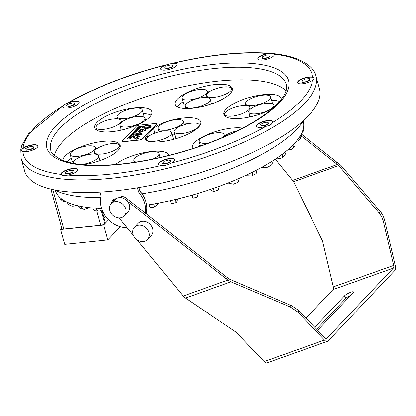 <?xml version="1.0" encoding="UTF-8"?>
<svg xmlns="http://www.w3.org/2000/svg" width="416" height="416" viewBox="0 0 416 416"><rect width="100%" height="100%" fill="white"/><g stroke="black" fill="none" stroke-linecap="round" stroke-linejoin="round"><path stroke-width="0.62" d="M111.311 203.59L114.998 199.69A8.954 7.483 43.4 0 1 126.646 200.408A8.954 7.483 43.4 0 1 128.008 211.999L124.322 215.899A8.954 7.483 -136.6 0 0 122.959 204.308A8.954 7.483 -136.6 0 0 111.311 203.59A8.954 7.483 -136.6 0 0 110.926 213.028A8.954 7.483 -136.6 0 0 120.099 217.911A8.954 7.483 -136.6 0 0 124.322 215.899M101.754 209.997L105.388 223.018L104.775 223.668A3.255 1.045 164.4 0 1 100.646 225.264L63.825 229.06A3.255 1.045 164.4 0 1 61.916 228.639L50.882 189.108M106.002 216.939L103.886 217.63M134.051 133.593L132.605 134.04L133.474 134.202L132.948 134.056L133.879 133.77L133.229 133.76L134.051 133.593L133.77 133.89M133.812 134.035L133.474 134.202M133.515 134.352L132.486 134.17M134.092 133.739L134.176 133.458M154.965 123.536L139.443 125.138A2.564 0.822 -15.6 0 0 136.193 126.396L122.637 140.722A2.564 0.822 -15.6 0 0 122.45 141.18A2.564 0.822 -15.6 0 0 123.952 141.513L139.474 139.911A2.564 0.822 -15.6 0 0 142.724 138.653L156.281 124.327A2.564 0.822 -15.6 0 0 156.468 123.869A2.564 0.822 -15.6 0 0 154.965 123.536M138.856 138.481L139.079 139.162L137.535 138.585L138.372 138.278L139.079 139.162M136.193 138.809L136.401 139.266L135.694 138.388L134.862 138.689L135.652 138.237L136.36 139.116L134.774 138.7M136.136 138.44L136.36 139.116M136.864 137.618L135.97 136.994L136.23 135.933L134.16 136.396L133.916 137.119L134.571 137.691L133.848 137.93L133.24 137.218L133.437 136.469L136.88 135.252L139.459 136.188L139.298 136.874L136.864 137.618M126.958 139.084L138.544 126.838L141.7 126.516L130.114 138.757L126.958 139.084M141.424 134.67C142.168 134.233 141.211 134.207 138.57 134.581L135.741 134.306L135.97 133.796L137.774 132.886L138.393 133.182L136.588 133.754L141.17 133.869L137.992 131.659L139.802 131.04L139.36 130.572L140.02 129.636L142.766 129.007L143.296 129.36L143.026 130.775L143.707 131.04L144.617 130.697L145.496 128.606L142.433 127.488L142.766 126.615L147.67 125.122L149.432 125.258L151.029 125.97L151.148 126.703L150.493 127.447L148.964 128.164L146.104 128.612L145.2 130.697L141.045 131.815L138.772 131.825L141.965 133.728L142.152 134.524L141.612 134.68M151.2 126.324L147.711 125.268L142.808 126.76L142.459 127.561M143.057 130.842L143.749 131.191L144.654 130.842L145.496 128.606M143.312 129.438L139.547 130.208L139.386 130.645M138.034 131.804L139.802 131.04M136.63 133.905L139.012 134.155L141.17 133.869M141.742 126.662L138.544 126.838M138.585 126.989L127.182 139.043M134.368 137.732L133.942 137.192M135.996 137.067L136.23 135.933M138.913 138.85L139.121 139.308L138.414 138.429L137.576 138.736M156.478 123.947A2.564 0.822 164.4 0 1 156.51 124.02A2.564 0.822 164.4 0 1 156.322 124.472L142.766 138.798A2.564 0.822 164.4 0 1 139.516 140.062L123.994 141.658A2.564 0.822 164.4 0 1 122.491 141.326A2.564 0.822 164.4 0 1 122.481 141.248M142.288 134.196L138.783 132.044M138.185 133.214L137.816 133.037L135.772 134.378M139.474 136.261L136.921 135.398L133.479 136.62L133.266 137.29M138.668 137.077L137.02 135.959L136.937 136.568L137.831 137.223L138.632 136.765L138.668 137.077L137.873 137.368L136.963 136.64M146.219 127.967L148.45 127.088L148.741 127.488L146.822 127.993L150.218 127.202L150.368 126.75L146.921 125.757L143.411 126.537L143.244 127L146.26 128.112L143.27 127.072M150.379 126.828L150.259 127.348L146.822 127.993M148.673 127.488L148.45 127.088M148.491 127.234L146.26 128.112M137.816 128.534L138.944 128.419L137.816 128.534M138.944 128.419L137.691 128.669M136.24 130.203L137.368 130.083L136.24 130.203M137.368 130.083L136.115 130.333M130.764 135.985L131.529 136.048L130.806 136.136L130.889 135.855L132.168 135.58L131.747 136.027M132.168 135.58L131.789 136.178M138.304 128.019L139.708 127.613L138.705 127.592L138.549 127.962M139.833 127.478L138.793 127.707M138.835 127.852L138.59 128.112M130.255 136.989L131.248 136.552L130.12 136.666L129.704 137.108L130.468 136.968M131.248 136.552L130.66 136.968M130.322 136.916L129.704 137.108M137.852 129.574L137.28 129.407L138.336 129.064L136.89 129.511L137.894 129.719L136.89 129.511M138.336 129.064L137.873 129.433M137.894 129.719L137.977 129.438M135.06 132.168L135.528 132.038L135.2 131.851L134.337 132.382L135.049 132.096M134.368 132.168L134.378 132.532L134.826 132.33M135.361 132.21L134.612 132.293L135.32 132.059M135.2 131.851L135.569 132.189L134.966 132.309M131.94 134.748L131.44 135.273L132.886 134.82L131.94 134.748M132.548 134.919L132.044 135.034L132.548 134.919M132.787 135.117L131.44 135.273M129.386 137.94L130.343 137.509L129.215 137.623L129.496 137.805L128.762 138.107L129.407 138.013M129.407 138.091L128.762 138.107M130.343 137.509L129.428 138.086M130.016 137.66L129.667 137.816L130.016 137.66M136.386 131.123L135.678 131.196L136.713 130.775L135.585 130.894L136.183 130.946L135.132 131.368L136.261 131.253M136.302 131.399L135.132 131.368M142.366 130.052L142.355 130.962M142.381 130.577L141.622 129.662L140.187 130.161L141.632 131.175L142.568 131.238L142.392 130.12M140.187 130.161L140.114 130.556M142.61 131.383L141.674 131.321L140.228 130.312M192.509 108.264A29.713 9.526 164.4 0 1 175.11 104.395A29.713 9.526 164.4 0 1 201.167 87.23A29.713 9.526 164.4 0 1 232.346 88.416A29.713 9.526 164.4 0 1 192.509 108.264M62.852 160.43A29.713 9.526 164.4 0 1 90.267 143.749A29.713 9.526 164.4 0 1 120.208 145.272A29.713 9.526 164.4 0 1 83.372 164.741M192.551 148.616A29.713 9.526 164.4 0 1 192.26 147.924A29.713 9.526 164.4 0 1 209.669 133.65A29.713 9.526 164.4 0 1 242.622 128.086M153.603 128.643A19.947 6.396 164.4 0 1 169.92 120.572A29.713 9.526 164.4 0 1 200.684 121.872A29.713 9.526 164.4 0 1 183.03 136.245A29.713 9.526 164.4 0 1 149.973 141.653A19.947 6.396 164.4 0 1 145.59 139.105A19.947 6.396 164.4 0 1 147.046 135.569L153.603 128.643L154.856 133.141M272.386 108.664A29.713 9.526 164.4 0 1 241.322 118.326A29.713 9.526 164.4 0 1 223.922 114.462A29.713 9.526 164.4 0 1 249.98 97.297A29.713 9.526 164.4 0 1 281.164 98.478A29.713 9.526 164.4 0 1 281.273 99.486M115.565 164.544A29.713 9.526 164.4 0 1 146.64 152.162A29.713 9.526 164.4 0 1 169.021 155.334A29.713 9.526 164.4 0 1 169.026 155.345M112.029 131.659A29.713 9.526 164.4 0 1 94.63 127.79A29.713 9.526 164.4 0 1 120.687 110.625A29.713 9.526 164.4 0 1 151.871 111.81A29.713 9.526 164.4 0 1 112.029 131.659M285.995 90.839A122.169 39.166 -15.6 0 0 161.533 92.139A122.169 39.166 -15.6 0 0 54.397 155.501M165.402 165.287L161.756 165.37A8.538 2.74 164.4 0 1 158.382 164.169A8.538 2.74 164.4 0 1 165.875 159.234A8.538 2.74 164.4 0 1 174.834 159.578A8.538 2.74 164.4 0 1 171.356 163.01L167.851 164.684A151.206 48.48 164.4 0 1 165.402 165.287M67.896 175.063L64.444 175.713A151.206 48.48 164.4 0 1 62.722 175.542L61.162 174.387A8.538 2.74 164.4 0 1 61.095 174.216A8.538 2.74 164.4 0 1 68.583 169.281A8.538 2.74 164.4 0 1 77.548 169.624A8.538 2.74 164.4 0 1 67.896 175.063A149.786 48.022 164.4 0 0 161.756 165.37M22.911 151.502L21.575 150.925A151.206 48.48 164.4 0 1 21.596 150.077L22.989 148.195A8.538 2.74 164.4 0 1 31.866 144.919A8.538 2.74 164.4 0 1 37.892 145.902A8.538 2.74 164.4 0 1 32.505 150.15A8.538 2.74 164.4 0 1 22.911 151.502A149.786 48.022 164.4 0 0 61.162 174.387M62.743 106.132L64.36 104.837A151.206 48.48 164.4 0 1 66.108 103.813L69.586 102.123A8.538 2.74 164.4 0 1 79.102 102.305A8.538 2.74 164.4 0 1 71.614 107.234A8.538 2.74 164.4 0 1 62.655 106.896A8.538 2.74 164.4 0 1 62.743 106.132A149.786 48.022 164.4 0 0 22.989 148.195M171.662 63.466L173.664 63.17A8.538 2.74 164.4 0 1 177.039 64.371A8.538 2.74 164.4 0 1 169.546 69.306A8.538 2.74 164.4 0 1 160.586 68.962A8.538 2.74 164.4 0 1 164.065 65.53L167.736 64.449A151.206 48.48 164.4 0 1 170.186 63.846L171.662 63.466C208.816 54.714 241.129 51.293 268.601 53.201C303.664 55.635 315.021 69.072 315.947 76.081A153.041 49.067 -15.6 0 1 110.75 178.313A153.041 49.067 -15.6 0 1 21.133 158.397L20.8 149.334L21.814 145.501L28.548 133.692L64.36 104.837A8.538 2.74 164.4 0 0 62.707 107.042M267.524 53.477L271.144 53.42A151.206 48.48 164.4 0 1 272.865 53.591L274.258 54.148A8.538 2.74 164.4 0 1 274.326 54.319A8.538 2.74 164.4 0 1 266.838 59.254A8.538 2.74 164.4 0 1 257.873 58.916A8.538 2.74 164.4 0 1 267.524 53.477A149.786 48.022 164.4 0 0 173.664 63.17M312.51 77.033L314.012 78.208A151.206 48.48 164.4 0 1 313.992 79.056L312.432 80.345A8.538 2.74 164.4 0 1 303.555 83.616A8.538 2.74 164.4 0 1 297.528 82.638A8.538 2.74 164.4 0 1 302.916 78.39A8.538 2.74 164.4 0 1 312.51 77.033A149.786 48.022 164.4 0 0 274.258 54.148M272.678 122.403L271.227 124.296A151.206 48.48 164.4 0 1 269.48 125.32L265.834 126.412A8.538 2.74 164.4 0 1 256.318 126.235A8.538 2.74 164.4 0 1 263.806 121.3A8.538 2.74 164.4 0 1 272.766 121.644A8.538 2.74 164.4 0 1 272.678 122.403A149.786 48.022 164.4 0 0 312.432 80.345M170.186 63.846A8.538 2.74 164.4 0 1 177.065 64.522M160.644 69.108A8.538 2.74 164.4 0 1 167.736 64.449M171.382 67.543L173.087 65.468L170.602 64.886L166.327 66.082L164.538 67.865L167.107 68.744L171.382 67.543L173.087 65.468M66.108 103.813A8.538 2.74 164.4 0 1 79.134 102.456M72.457 105.903L75.192 104.088L73.616 102.783L69.384 103.589L66.648 105.404L68.224 106.709L72.457 105.903L72.374 105.607L75.109 103.792M21.596 150.077A8.538 2.74 164.4 0 1 29.796 145.652A8.538 2.74 164.4 0 1 37.924 146.052M25.766 148.554L26.255 150.212L30.155 149.859L33.654 148.138L33.571 147.841L33.166 146.474L29.266 146.832L25.766 148.554L26.255 150.212M61.152 174.361A8.538 2.74 164.4 0 1 68.666 169.577A8.538 2.74 164.4 0 1 77.574 169.775M65.296 173.43L65.38 173.727L68.687 173.846L72.712 172.333L73.346 170.409L70.039 170.29L66.014 171.803L65.296 173.43L68.604 173.55L68.687 173.846M315.947 76.081L319.472 88.707A153.041 49.067 164.4 0 1 114.275 190.939A153.041 49.067 164.4 0 1 24.658 171.023L21.133 158.397M145.226 213.065A24.424 20.405 -136.6 0 0 139.433 193.133A4.883 4.082 43.4 0 1 138.377 191.142L137.446 187.803M146 213.673A24.424 20.405 -136.6 0 0 140.66 191.833A4.883 4.082 43.4 0 1 139.604 189.842L138.965 187.548M99.876 192.098L100.693 195.026A4.883 4.082 43.4 0 1 100.776 197.116A24.424 20.405 -136.6 0 0 127.109 227.724M303.612 120.422A136.36 43.722 164.4 0 1 142.121 193.762M100.688 197.569A136.36 43.722 164.4 0 1 54.652 189.93M211.411 103.319A13.026 4.176 -15.6 0 0 213.002 103.423M214.089 97.349A13.026 4.176 -15.6 0 0 231.556 88.644A13.026 4.176 -15.6 0 0 217.885 88.124A13.026 4.176 -15.6 0 0 206.466 95.654A13.026 4.176 -15.6 0 0 214.089 97.349M182.021 98.171A13.026 4.176 -15.6 0 0 189.644 99.866A13.026 4.176 -15.6 0 0 207.111 91.166A13.026 4.176 -15.6 0 0 193.44 90.646A13.026 4.176 -15.6 0 0 182.021 98.171L183.68 104.114A13.026 4.176 -15.6 0 0 185.193 105.435M192.806 107.947A13.026 4.176 -15.6 0 0 210.272 99.242A13.026 4.176 -15.6 0 0 196.602 98.722A13.026 4.176 -15.6 0 0 185.182 106.252A13.026 4.176 -15.6 0 0 192.806 107.947M177.481 106.933A29.713 9.526 164.4 0 1 183.009 101.728M207.35 92.03A29.713 9.526 164.4 0 1 209.747 91.525M99.752 160.051A13.026 4.176 -15.6 0 0 101.353 160.098M101.925 154.024A13.026 4.176 -15.6 0 0 119.387 145.324A13.026 4.176 -15.6 0 0 105.721 144.804A13.026 4.176 -15.6 0 0 94.297 152.329A13.026 4.176 -15.6 0 0 101.925 154.024M81.354 164.538A13.026 4.176 -15.6 0 0 98.582 155.865A13.026 4.176 -15.6 0 0 84.911 155.345A13.026 4.176 -15.6 0 0 73.492 162.869A13.026 4.176 -15.6 0 0 73.804 163.436M70.247 154.638A13.026 4.176 -15.6 0 0 77.875 156.333A13.026 4.176 -15.6 0 0 95.337 147.633A13.026 4.176 -15.6 0 0 81.671 147.113A13.026 4.176 -15.6 0 0 70.247 154.638L71.906 160.581A13.026 4.176 -15.6 0 0 73.533 161.944M66.914 161.803A29.713 9.526 164.4 0 1 71.271 158.314M95.659 148.788A29.713 9.526 164.4 0 1 97.162 148.47M222.409 137.576A13.026 4.176 -15.6 0 0 224.172 134.519A13.026 4.176 -15.6 0 0 210.506 134.004A13.026 4.176 -15.6 0 0 199.082 141.528A13.026 4.176 -15.6 0 0 206.71 143.224A13.026 4.176 -15.6 0 0 209.061 142.891M237.042 130.91A13.026 4.176 -15.6 0 0 223.792 136.989M198.052 146.806A29.713 9.526 164.4 0 1 200.127 145.278M224.463 135.564A29.713 9.526 164.4 0 1 225.81 135.273M174.08 131.867A13.026 4.176 -15.6 0 0 181.709 133.562A13.026 4.176 -15.6 0 0 199.17 124.862A13.026 4.176 -15.6 0 0 185.5 124.342A13.026 4.176 -15.6 0 0 174.08 131.867L175.739 137.81A13.026 4.176 -15.6 0 0 176.249 138.57M172.416 135.179A13.026 4.176 -15.6 0 0 174.814 134.498M165.74 130.14A13.026 4.176 -15.6 0 0 183.201 121.441A13.026 4.176 -15.6 0 0 169.536 120.921A13.026 4.176 -15.6 0 0 158.111 128.445A13.026 4.176 -15.6 0 0 165.74 130.14M173.352 139.386A13.026 4.176 -15.6 0 0 173.363 138.564L171.704 132.626A13.026 4.176 -15.6 0 0 158.038 132.106A13.026 4.176 -15.6 0 0 146.614 139.63A13.026 4.176 -15.6 0 0 154.242 141.326A13.026 4.176 -15.6 0 0 171.704 132.626M158.574 131.96A19.947 6.396 164.4 0 1 159.016 131.685M183.934 124.062A29.713 9.526 164.4 0 1 188.131 123.703M199.186 124.914A29.713 9.526 164.4 0 1 199.971 125.278M256.417 113.792A13.026 4.176 -15.6 0 0 273.884 105.092A13.026 4.176 -15.6 0 0 260.213 104.572A13.026 4.176 -15.6 0 0 248.794 112.096A13.026 4.176 -15.6 0 0 256.417 113.792M248.628 117.203A13.026 4.176 -15.6 0 0 249.943 116.22M232.367 116.1A13.026 4.176 -15.6 0 0 249.834 107.401A13.026 4.176 -15.6 0 0 236.163 106.881A13.026 4.176 -15.6 0 0 224.744 114.405A13.026 4.176 -15.6 0 0 232.367 116.1M272.256 103.724A13.026 4.176 -15.6 0 0 272.298 102.804L270.639 96.86A13.026 4.176 -15.6 0 0 256.974 96.34A13.026 4.176 -15.6 0 0 245.549 103.865A13.026 4.176 -15.6 0 0 253.178 105.56A13.026 4.176 -15.6 0 0 270.639 96.86M244.436 105.57A29.713 9.526 164.4 0 1 245.882 105.05M271.586 100.246A29.713 9.526 164.4 0 1 279.63 101.504M153.02 159.016A13.026 4.176 -15.6 0 0 158.948 153.483A13.026 4.176 -15.6 0 0 145.283 152.963A13.026 4.176 -15.6 0 0 133.858 160.488A13.026 4.176 -15.6 0 0 136.224 162.058M132.782 162.25A29.713 9.526 164.4 0 1 134.212 161.746M159.962 157.113A29.713 9.526 164.4 0 1 161.429 157.18M119.98 130.4A13.026 4.176 -15.6 0 0 121.16 129.511M103.615 129.371A13.026 4.176 -15.6 0 0 121.082 120.666A13.026 4.176 -15.6 0 0 107.411 120.146A13.026 4.176 -15.6 0 0 95.987 127.676A13.026 4.176 -15.6 0 0 103.615 129.371M127.582 126.906A13.026 4.176 -15.6 0 0 145.049 118.206A13.026 4.176 -15.6 0 0 131.378 117.686A13.026 4.176 -15.6 0 0 119.959 125.211A13.026 4.176 -15.6 0 0 127.582 126.906M143.816 116.995A13.026 4.176 -15.6 0 0 143.941 115.861L142.282 109.918A13.026 4.176 -15.6 0 0 128.612 109.398A13.026 4.176 -15.6 0 0 117.192 116.922A13.026 4.176 -15.6 0 0 124.821 118.617A13.026 4.176 -15.6 0 0 142.282 109.918M115.294 118.846A29.713 9.526 164.4 0 1 117.51 118.061M143.312 113.599A29.713 9.526 164.4 0 1 151.159 115.211M61.802 228.218L60.585 229.507L103.693 225.061L108.618 219.856M60.585 229.507L64.73 244.358L107.843 239.918L103.693 225.061M120.297 226.751L107.843 239.918M101.483 208.468A128.632 41.241 164.4 0 1 96.257 208.25A128.632 41.241 164.4 0 1 94.515 208.135A128.632 41.241 164.4 0 1 92.799 208.005A128.632 41.241 164.4 0 1 81.437 206.502A128.632 41.241 164.4 0 1 80.002 206.216A128.632 41.241 164.4 0 1 78.598 205.915A128.632 41.241 164.4 0 1 69.597 203.216A128.632 41.241 164.4 0 1 68.505 202.774A128.632 41.241 164.4 0 1 67.454 202.311A128.632 41.241 164.4 0 1 61.09 198.494A128.632 41.241 164.4 0 1 60.377 197.902A128.632 41.241 164.4 0 1 59.706 197.288A128.632 41.241 164.4 0 1 56.176 192.478A128.632 41.241 164.4 0 1 55.864 191.75A128.632 41.241 164.4 0 1 55.598 191.012A128.632 41.241 164.4 0 1 55.427 190.45L55.39 190.315M303.181 121.129L303.217 121.269A128.632 41.241 164.4 0 1 303.644 126.376A128.632 41.241 164.4 0 1 303.545 127.208A128.632 41.241 164.4 0 1 303.399 128.055A128.632 41.241 164.4 0 1 301.044 134.404A128.632 41.241 164.4 0 1 300.534 135.32A128.632 41.241 164.4 0 1 299.983 136.245A128.632 41.241 164.4 0 1 294.741 143.083A128.632 41.241 164.4 0 1 293.836 144.056A128.632 41.241 164.4 0 1 292.895 145.033A128.632 41.241 164.4 0 1 284.929 152.152A128.632 41.241 164.4 0 1 283.665 153.15A128.632 41.241 164.4 0 1 282.36 154.149A128.632 41.241 164.4 0 1 271.913 161.33A128.632 41.241 164.4 0 1 270.322 162.323A128.632 41.241 164.4 0 1 268.694 163.316A128.632 41.241 164.4 0 1 256.084 170.347A128.632 41.241 164.4 0 1 254.212 171.304A128.632 41.241 164.4 0 1 252.309 172.255A128.632 41.241 164.4 0 1 237.921 178.916A128.632 41.241 164.4 0 1 235.825 179.811A128.632 41.241 164.4 0 1 233.709 180.7A128.632 41.241 164.4 0 1 217.974 186.789A128.632 41.241 164.4 0 1 215.722 187.595A128.632 41.241 164.4 0 1 213.46 188.386A128.632 41.241 164.4 0 1 196.856 193.726A128.632 41.241 164.4 0 1 194.516 194.412A128.632 41.241 164.4 0 1 192.171 195.088A128.632 41.241 164.4 0 1 175.204 199.508A128.632 41.241 164.4 0 1 172.848 200.06A128.632 41.241 164.4 0 1 170.487 200.595A128.632 41.241 164.4 0 1 153.681 203.965A128.632 41.241 164.4 0 1 151.372 204.365A128.632 41.241 164.4 0 1 149.079 204.745A128.632 41.241 164.4 0 1 146.609 205.135M296.27 141.326L297.794 140.899A4.02 3.619 -150 0 0 299.848 139.329A4.02 3.619 -150 0 0 300.004 136.24L299.983 136.245M300.004 136.24L301.064 134.399A4.02 3.619 30 0 1 300.908 137.488L299.848 139.329M301.954 132.538A4.02 3.77 -171.7 0 0 303.42 128.05L303.399 128.055M303.42 128.05L303.67 126.37A4.02 3.77 8.3 0 1 303.914 128.284L303.67 129.964M303.337 121.711A4.02 3.806 158.5 0 0 303.207 121.087M55.572 191.017L56.15 192.483A4.02 3.806 158.5 0 0 56.363 193.284L55.791 191.823A4.02 3.806 -21.5 0 1 55.572 191.017L55.598 191.012M56.363 193.284A4.02 3.806 158.5 0 0 57.585 194.875M62.239 200.673L60.856 199.467A4.02 3.723 -48.9 0 1 59.686 197.298L61.069 198.5A4.02 3.723 131.1 0 0 62.239 200.673A4.02 3.723 131.1 0 0 65.499 201.427L65.603 201.401M71.568 205.915L69.425 205.005A4.02 3.531 -67 0 1 67.434 202.316L69.576 203.226A4.02 3.531 113 0 0 71.568 205.915A4.02 3.531 113 0 0 73.783 206.019L76.128 205.317M78.577 205.925L81.422 206.513A4.02 3.234 101.7 0 0 83.814 209.331L80.969 208.744A4.02 3.234 -78.3 0 1 78.577 205.925L78.598 205.915M83.814 209.331A4.02 3.234 101.7 0 0 85.311 209.206L89.476 207.683M98.712 211.089L95.254 210.844A4.02 2.834 -85.9 0 1 92.784 208.01L96.242 208.26A4.02 2.834 94.1 0 0 98.712 211.089A4.02 2.834 94.1 0 0 99.726 210.902L101.982 209.893M155.334 206.877L150.732 207.657A4.02 1.18 -99.6 0 1 149.074 204.755L153.676 203.975A4.02 1.18 80.4 0 0 155.334 206.877A4.02 1.18 80.4 0 0 155.589 206.721L158.855 203.013M170.487 200.606L175.204 199.519A4.02 0.536 77 0 0 176.431 202.504L171.714 203.59A4.02 0.536 -103 0 1 170.487 200.606L170.487 200.595M176.431 202.504A4.02 0.536 77 0 0 176.524 202.384L177.627 198.926M191.599 195.25L192.946 198.203L192.171 195.088M192.171 195.094L196.862 193.731L197.636 196.841L192.946 198.203M213.465 188.396L217.979 186.8A4.02 0.785 70.5 0 1 218.317 190.044L213.798 191.641A4.02 0.785 -109.5 0 0 213.465 188.396M210.049 189.55L213.6 191.604A4.02 0.785 -109.5 0 0 213.798 191.641M233.719 180.705L237.931 178.922A4.02 1.42 67.1 0 1 237.869 182.322L233.657 184.106A4.02 1.42 -112.9 0 0 233.719 180.705M228.004 183.009L233.298 184.132A4.02 1.42 -112.9 0 0 233.657 184.106M245.159 175.682L251.394 175.921A4.02 2.012 -116.9 0 0 251.945 175.807A4.02 2.012 -116.9 0 0 252.325 172.26L252.309 172.255M252.325 172.26L256.095 170.347A4.02 2.012 63.1 0 1 255.715 173.898L251.945 175.807M261.102 167.674L267.337 167.227A4.02 2.543 -121.6 0 0 268.117 166.982A4.02 2.543 -121.6 0 0 268.71 163.316L268.694 163.316M268.71 163.316L271.929 161.33A4.02 2.543 58.4 0 1 271.341 164.996L268.117 166.982M275.319 159.125L280.634 158.309A4.02 2.995 -127.8 0 0 281.731 157.846A4.02 2.995 -127.8 0 0 282.381 154.149L282.36 154.149M282.381 154.149L284.95 152.152A4.02 2.995 52.2 0 1 284.305 155.849L281.731 157.846M287.238 150.254L290.893 149.443A4.02 3.359 -136.6 0 0 292.406 148.6A4.02 3.359 -136.6 0 0 292.916 145.028L292.895 145.033M292.916 145.028L294.762 143.078A4.02 3.359 43.4 0 1 294.252 146.65L292.406 148.6M162.339 163.072L164.819 163.654L169.094 162.453L169.177 162.75L170.882 160.67L168.397 160.087L164.122 161.288L162.417 163.368L164.902 163.951L169.177 162.75M164.819 163.654L164.902 163.951M169.094 162.453L170.882 160.67M158.439 164.315A8.538 2.74 164.4 0 1 165.958 159.531A8.538 2.74 164.4 0 1 174.86 159.728M26.172 149.916L30.072 149.562L30.155 149.859M30.072 149.562L33.571 147.841M164.538 67.865L167.107 68.744M167.024 68.448L171.298 67.246M309.655 79.986L309.249 78.619L305.349 78.978L301.85 80.699L302.338 82.358L306.238 82.004L309.738 80.283L309.655 79.986L306.155 81.708L306.238 82.004M301.85 80.699L302.338 82.358M302.255 82.061L306.155 81.708M297.58 82.784A8.538 2.74 164.4 0 1 305.12 77.995A8.538 2.74 164.4 0 1 314.012 78.208M270.124 55.104L266.817 54.99L262.792 56.503L262.075 58.131L262.158 58.427L265.465 58.542L269.49 57.034L270.124 55.104L269.49 57.034M262.075 58.131L265.382 58.245L265.465 58.542M265.382 58.245L269.407 56.737M272.865 53.591A8.538 2.74 164.4 0 1 274.352 54.475M257.93 59.062A8.538 2.74 164.4 0 1 262.371 55.349A8.538 2.74 164.4 0 1 271.144 53.42M66.648 105.404L68.224 106.709M68.141 106.413L72.374 105.607M68.604 173.55L72.628 172.037L72.712 172.333M72.628 172.037L73.346 170.409M266.037 124.946L268.772 123.131L268.856 123.432L266.12 125.242L266.037 124.946L261.804 125.752L261.888 126.048L266.12 125.242M268.772 123.131L267.28 122.127L263.047 122.933L260.312 124.743L261.888 126.048M260.312 124.743L261.804 125.752M256.37 126.381A8.538 2.74 164.4 0 1 263.89 121.597A8.538 2.74 164.4 0 1 272.797 121.794M133.983 227.869A8.954 7.483 43.4 0 1 134.503 227.24A8.954 7.483 43.4 0 1 146.151 227.958A8.954 7.483 43.4 0 1 147.514 239.548A8.954 7.483 43.4 0 1 136.23 239.158A8.954 7.483 43.4 0 1 133.983 227.869M134.503 227.24L138.195 223.34A8.954 7.483 43.4 0 1 149.843 224.063A8.954 7.483 43.4 0 1 151.206 235.648L147.514 239.548M148.34 215.514L147.196 214.401A9.771 8.164 -136.6 0 0 146.068 213.434M314.777 327.267L344.484 295.875A5.294 1.139 153 0 1 349.554 292.718A5.294 1.139 153 0 1 353.496 291.938A5.294 1.139 153 0 1 353.085 292.812L317.642 330.273M350.688 295.339A5.294 1.139 -27 0 0 345.784 298.423L316.638 329.222M119.085 217.953L133.515 235.539M136.963 239.736L183.18 296.01L185.442 298.054L236.231 332.28L264.113 361.551A6.51 3.292 70.4 0 0 267.181 362.799L327.538 341.307A6.51 3.292 70.4 0 0 328.245 340.839L394.586 270.728A6.51 3.292 70.4 0 0 395.2 265.309L384.467 219.58L383.292 216.263L381.259 212.748L380.453 211.723L379.21 213.039L338.754 165.578L301.34 136.084M275.278 159.151L293.587 181.662L322.561 241.041L333.31 286.879A3.255 1.648 -109.6 0 1 333.003 289.588L306.036 318.089M116.958 198.292L113.792 199.415L112.684 200.585A10.213 8.533 -136.6 0 0 111.545 203.346M124.296 198.728A10.213 8.533 -136.6 0 0 121.207 197.553L122.314 196.383A10.213 8.533 43.4 0 1 127.977 199.493L126.89 200.647M127.977 199.493L229.102 278.964L291.533 305.703L299.036 310.747L324.984 337.979A3.255 1.648 -109.6 0 0 326.518 338.603A3.255 1.648 -109.6 0 0 326.867 338.369L393.364 268.096A3.255 1.648 -109.6 0 0 393.671 265.387L383.224 220.896L381.758 216.949L379.21 213.039M301.262 133.983L341.058 165.516L380.453 211.723M336.95 162.063L335.842 163.233M327.538 341.307A6.51 3.292 70.4 0 1 324.475 340.059L297.794 312.057L290.29 307.013L230.994 281.83L227.916 280.082L127.02 200.777M227.458 277.779L226.351 278.949M122.314 196.383L118.134 197.87M121.207 197.553L120.858 197.678M114.899 199.8L112.684 200.585M104.775 223.668L101.046 210.309M96.647 210.943L100.646 225.264M63.825 229.06L52.79 189.545M69.586 102.123A149.786 48.022 164.4 0 1 164.065 65.53M265.834 126.412A149.786 48.022 164.4 0 1 171.356 163.01M120.349 164.32A125.424 40.212 -15.6 0 0 288.09 79.274A125.424 40.212 -15.6 0 0 94.692 99.211A125.424 40.212 -15.6 0 0 120.349 164.32M50.872 150.093A122.169 39.166 164.4 0 1 158.007 79.513A122.169 39.166 164.4 0 1 286.208 84.386C286.978 86.388 288.948 95.477 268.7 111.696C254.108 123.011 234.114 133.448 208.728 143.016C179.114 153.904 149.822 160.914 120.843 164.055C93.449 166.676 73.419 165.173 60.762 159.546C53.622 155.288 50.326 152.136 50.872 150.093M138.377 191.142L139.604 189.842M139.433 193.133L140.66 191.833M147.046 135.569L147.54 137.348M345.784 298.423L344.484 295.875M383.401 221.588L384.644 220.277M297.794 312.057L299.036 310.747M291.533 305.703L290.29 307.013M393.671 265.387L333.31 286.879M393.364 268.096L333.003 289.588M326.867 338.369L326.097 338.645M338.754 165.578L293.587 181.662M337.48 164.424L292.724 180.362M230.994 281.83L185.442 298.054M227.916 280.082L183.18 296.01M324.475 340.059L264.113 361.551M66.654 103.496C94.728 87.526 127.899 74.636 166.166 64.818M206.466 95.654L206.986 97.516M231.556 88.644L232.149 90.782M207.111 91.166L207.652 93.106M185.182 106.252L185.827 108.56M210.272 99.242L211.578 103.927M94.297 152.329L94.786 154.086M119.387 145.324L120.026 147.607M73.492 162.869L73.642 163.405M98.582 155.865L99.908 160.623M95.337 147.633L95.846 149.453M199.082 141.528L200.335 146.026M224.172 134.519L224.63 136.162M199.17 124.862L199.488 125.996M158.111 128.445L159.058 131.836M183.201 121.441L184.127 124.753M146.614 139.63L146.9 140.65M248.794 112.096L250.13 116.886M273.884 105.092L274.383 106.886M224.744 114.405L225.29 116.366M249.834 107.401L250.344 109.221M245.549 103.865L246.038 105.622M133.858 160.488L134.378 162.339M158.948 153.483L160.066 157.487M95.987 127.676L96.684 130.151M121.082 120.666L121.54 122.309M119.959 125.211L121.326 130.109M145.049 118.206L145.662 120.396M117.192 116.922L117.754 118.934"/></g></svg>
